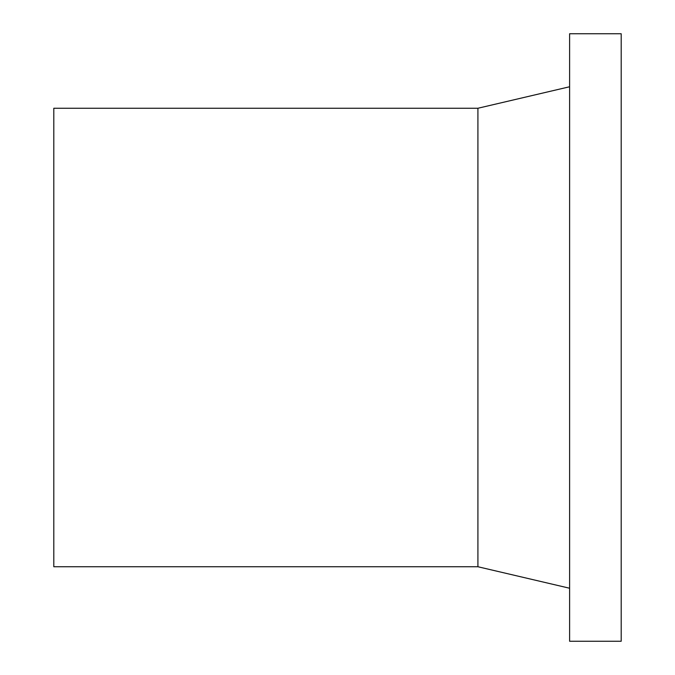 <?xml version="1.0" encoding="UTF-8"?>
<svg xmlns="http://www.w3.org/2000/svg" width="675" height="675" viewBox="0 0 675 675"><rect width="100%" height="100%" fill="white"/><g stroke="black" fill="none" stroke-linecap="round" stroke-linejoin="round"><path stroke-width="1.01" d="M477.917 566.747L477.917 108.253L53.806 108.253L53.806 566.747L477.917 566.747L569.607 588.237M569.607 33.75L569.607 641.25L621.194 641.25L621.194 33.75L569.607 33.75M477.917 108.253L569.607 86.763"/></g></svg>

